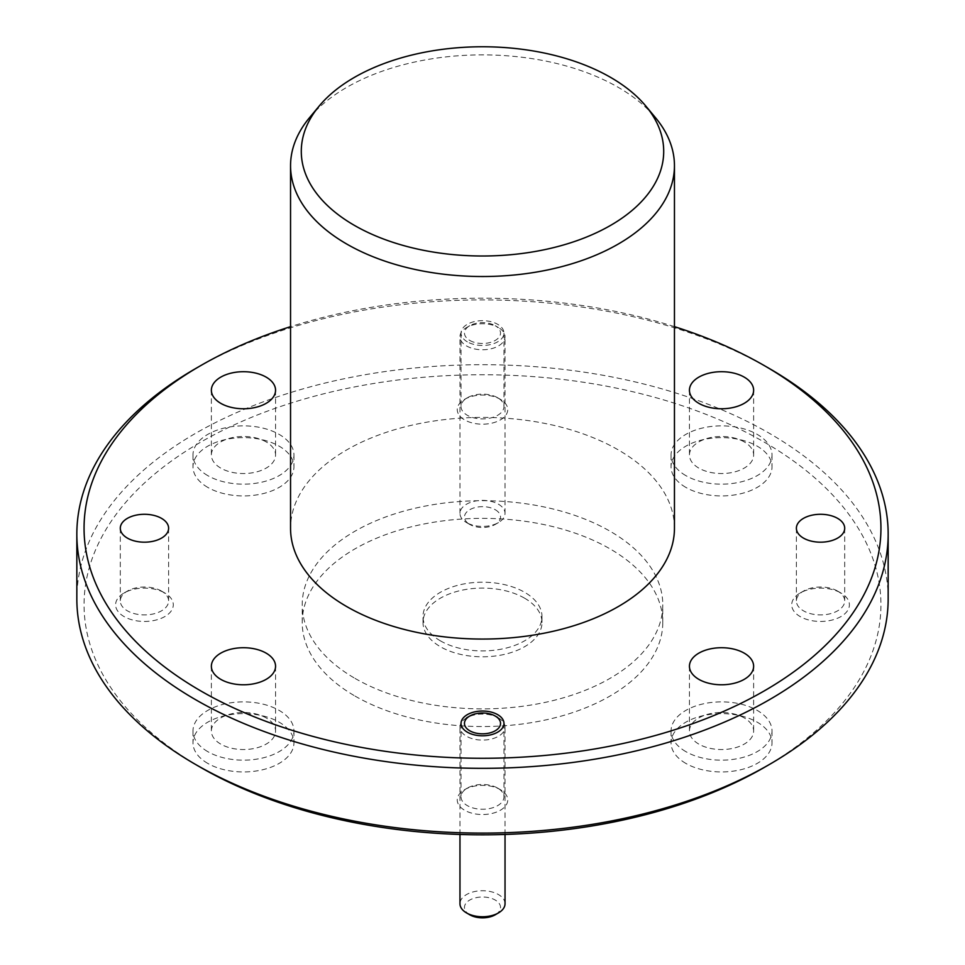<?xml version="1.0" encoding="UTF-8"?>
<svg xmlns="http://www.w3.org/2000/svg" width="965" height="965" viewBox="0 0 965 965"><rect width="100%" height="100%" fill="white"/><g stroke="black" fill="none" stroke-linecap="round" stroke-linejoin="round"><path stroke-width="0.72" stroke-dasharray="4.83 3.62" d="M674.451 528.241A191.951 110.818 0 0 0 618.227 449.871A191.951 110.818 0 0 0 409.039 425.855A191.951 110.818 0 0 0 290.549 528.241M309.512 117.682A191.951 110.818 180 0 1 618.227 87.333A191.951 110.818 180 0 1 655.488 117.682M200.744 767.44A398.449 230.044 180 0 1 200.756 442.127A398.449 230.044 180 0 1 764.244 442.127A398.449 230.044 180 0 1 764.244 767.452M888.162 598.903A405.662 234.206 0 0 0 769.346 433.297A405.662 234.206 0 0 0 327.268 382.526A405.662 234.206 0 0 0 76.838 598.903M497.675 788.103L500.353 789.647A25.247 14.572 180 0 1 500.353 810.262A25.247 14.572 180 0 1 464.647 810.262A25.247 14.572 180 0 1 464.647 789.647A25.247 14.572 180 0 1 500.353 789.647L497.675 788.103A21.459 12.388 180 0 1 503.959 796.861A21.459 12.388 180 0 1 490.715 808.308A21.459 12.388 180 0 1 467.325 805.618A21.459 12.388 180 0 1 461.041 796.861A21.459 12.388 180 0 1 467.325 788.103A21.459 12.388 180 0 1 497.675 788.103M497.675 397.761L500.353 399.317A25.247 14.572 180 0 1 500.353 419.92A25.247 14.572 180 0 1 464.647 419.92A25.247 14.572 180 0 1 464.647 399.317A25.247 14.572 180 0 1 500.353 399.317L497.675 397.761A21.459 12.388 180 0 1 503.959 406.53A21.459 12.388 180 0 1 490.715 417.966A21.459 12.388 180 0 1 467.325 415.288A21.459 12.388 180 0 1 461.041 406.53A21.459 12.388 180 0 1 467.325 397.761A21.459 12.388 180 0 1 497.675 397.761M467.325 341.827A21.459 12.388 180 0 1 461.041 333.07A21.459 12.388 180 0 1 474.285 321.622A21.459 12.388 180 0 1 497.675 324.312A21.459 12.388 180 0 1 503.959 333.07A21.459 12.388 180 0 1 490.715 344.517A21.459 12.388 180 0 1 467.325 341.827M837.632 591.099L840.949 593.005A28.841 16.658 180 0 1 840.949 616.563A28.841 16.658 180 0 1 800.154 616.563A28.841 16.658 180 0 1 800.154 593.005A28.841 16.658 180 0 1 840.949 593.005L837.632 591.099A24.161 13.944 180 0 1 844.701 600.954A24.161 13.944 180 0 1 829.791 613.849A24.161 13.944 180 0 1 803.459 610.821A24.161 13.944 180 0 1 796.39 600.954A24.161 13.944 180 0 1 803.459 591.099A24.161 13.944 180 0 1 837.632 591.099M161.541 591.099L164.846 593.005A28.841 16.658 180 0 1 164.846 616.563A28.841 16.658 180 0 1 124.051 616.563A28.841 16.658 180 0 1 124.051 593.005A28.841 16.658 180 0 1 164.846 593.005L161.541 591.099A24.161 13.944 180 0 1 168.61 600.954A24.161 13.944 180 0 1 153.7 613.849A24.161 13.944 180 0 1 127.368 610.821A24.161 13.944 180 0 1 120.299 600.954A24.161 13.944 180 0 1 127.368 591.099A24.161 13.944 180 0 1 161.541 591.099M207.765 763.399A50.482 29.143 180 0 1 192.988 742.797A50.482 29.143 180 0 1 224.145 715.861A50.482 29.143 180 0 1 279.162 722.182A50.482 29.143 180 0 1 293.951 742.797A50.482 29.143 180 0 1 262.782 769.72A50.482 29.143 180 0 1 207.765 763.399M207.765 751.626A50.482 29.143 180 0 1 192.988 731.012A50.482 29.143 180 0 1 224.145 704.088A50.482 29.143 180 0 1 279.162 710.409A50.482 29.143 180 0 1 293.951 731.012A50.482 29.143 180 0 1 262.782 757.947A50.482 29.143 180 0 1 207.765 751.626M207.765 487.385A50.482 29.143 180 0 1 192.988 466.783A50.482 29.143 180 0 1 224.145 439.859A50.482 29.143 180 0 1 279.162 446.168A50.482 29.143 180 0 1 293.951 466.783A50.482 29.143 180 0 1 262.782 493.706A50.482 29.143 180 0 1 207.765 487.385M207.765 475.612A50.482 29.143 180 0 1 192.988 455.01A50.482 29.143 180 0 1 224.145 428.074A50.482 29.143 180 0 1 279.162 434.395A50.482 29.143 180 0 1 293.951 455.01A50.482 29.143 180 0 1 262.782 481.933A50.482 29.143 180 0 1 207.765 475.612M685.838 487.385A50.482 29.143 180 0 1 671.049 466.783A50.482 29.143 180 0 1 702.218 439.859A50.482 29.143 180 0 1 757.236 446.168A50.482 29.143 180 0 1 772.012 466.783A50.482 29.143 180 0 1 740.855 493.706A50.482 29.143 180 0 1 685.838 487.385M685.838 475.612A50.482 29.143 180 0 1 671.049 455.01A50.482 29.143 180 0 1 702.218 428.074A50.482 29.143 180 0 1 757.236 434.395A50.482 29.143 180 0 1 772.012 455.01A50.482 29.143 180 0 1 740.855 481.933A50.482 29.143 180 0 1 685.838 475.612M685.838 763.399A50.482 29.143 180 0 1 671.049 742.797A50.482 29.143 180 0 1 702.218 715.861A50.482 29.143 180 0 1 757.236 722.182A50.482 29.143 180 0 1 772.012 742.797A50.482 29.143 180 0 1 740.855 769.72A50.482 29.143 180 0 1 685.838 763.399M685.838 751.626A50.482 29.143 180 0 1 671.049 731.012A50.482 29.143 180 0 1 702.218 704.088A50.482 29.143 180 0 1 757.236 710.409A50.482 29.143 180 0 1 772.012 731.012A50.482 29.143 180 0 1 740.855 757.947A50.482 29.143 180 0 1 685.838 751.626M355.011 696.054A180.286 104.087 0 0 0 551.498 718.623A180.286 104.087 0 0 0 662.786 622.449A180.286 104.087 0 0 0 609.989 548.844A180.286 104.087 0 0 0 413.503 526.287A180.286 104.087 0 0 0 302.214 622.449A180.286 104.087 0 0 0 355.011 696.054M355.011 678.395A180.286 104.087 0 0 0 551.498 700.952A180.286 104.087 0 0 0 662.786 604.79A180.286 104.087 0 0 0 609.989 531.184A180.286 104.087 0 0 0 413.503 508.615A180.286 104.087 0 0 0 302.214 604.79A180.286 104.087 0 0 0 355.011 678.395M744.232 717.912A32.086 18.528 0 0 0 709.251 713.895A32.086 18.528 0 0 0 689.444 731.012A32.086 18.528 0 0 0 698.841 744.111A32.086 18.528 0 0 0 733.822 748.128A32.086 18.528 0 0 0 753.629 731.012A32.086 18.528 0 0 0 744.232 717.912M744.232 441.898A32.086 18.528 0 0 0 709.251 437.881A32.086 18.528 0 0 0 689.444 455.01A32.086 18.528 0 0 0 698.841 468.109A32.086 18.528 0 0 0 733.822 472.126A32.086 18.528 0 0 0 753.629 455.01A32.086 18.528 0 0 0 744.232 441.898M266.159 441.898A32.086 18.528 0 0 0 231.178 437.881A32.086 18.528 0 0 0 211.371 455.01A32.086 18.528 0 0 0 220.768 468.109A32.086 18.528 0 0 0 255.749 472.126A32.086 18.528 0 0 0 275.556 455.01A32.086 18.528 0 0 0 266.159 441.898M266.159 717.912A32.086 18.528 0 0 0 231.178 713.895A32.086 18.528 0 0 0 211.371 731.012A32.086 18.528 0 0 0 220.768 744.111A32.086 18.528 0 0 0 255.749 748.128A32.086 18.528 0 0 0 275.556 731.012A32.086 18.528 0 0 0 266.159 717.912M440.426 640.856A59.492 34.354 180 0 1 423.008 616.563A59.492 34.354 180 0 1 459.726 584.826A59.492 34.354 180 0 1 524.574 592.269A59.492 34.354 180 0 1 541.992 616.563A59.492 34.354 180 0 1 505.274 648.299A59.492 34.354 180 0 1 440.426 640.856M524.574 598.167A59.492 34.354 0 0 0 459.726 590.713A59.492 34.354 0 0 0 423.008 622.449A59.492 34.354 0 0 0 440.426 646.743A59.492 34.354 0 0 0 505.274 654.186A59.492 34.354 0 0 0 541.992 622.449A59.492 34.354 0 0 0 524.574 598.167M674.451 326.653A398.449 230.044 0 0 0 290.549 326.653M195.654 368.521A405.662 234.206 180 0 1 769.346 368.521M469.75 914.784A18.033 10.41 180 0 1 469.75 900.055A18.033 10.41 180 0 1 495.25 900.055A18.033 10.41 180 0 1 495.25 914.784M505.033 903.735A22.533 13.015 0 0 0 498.435 894.543A22.533 13.015 0 0 0 473.875 891.72A22.533 13.015 0 0 0 459.967 903.735M498.435 717.888L498.435 717.888A22.533 13.015 180 0 1 505.033 727.091A22.533 13.015 180 0 1 491.125 739.106A22.533 13.015 180 0 1 466.565 736.283A22.533 13.015 180 0 1 459.967 727.091A22.533 13.015 180 0 1 466.565 717.888A22.533 13.015 180 0 1 498.435 717.888L497.675 717.441L498.435 717.888M495.25 509.713A18.033 10.41 180 0 1 495.25 524.441A18.033 10.41 180 0 1 469.75 524.441L466.565 522.596A22.533 13.015 0 0 0 498.435 522.596A22.533 13.015 0 0 0 505.033 513.404A22.533 13.015 0 0 0 498.435 504.2A22.533 13.015 0 0 0 473.875 501.378A22.533 13.015 0 0 0 459.967 513.404A22.533 13.015 0 0 0 466.565 522.596L469.75 524.441A18.033 10.41 180 0 1 469.75 509.713A18.033 10.41 180 0 1 495.25 509.713M469.75 340.428A18.033 10.41 0 0 0 495.25 340.428A18.033 10.41 0 0 0 495.25 325.712L498.435 327.545A22.533 13.015 180 0 1 505.033 336.749A22.533 13.015 180 0 1 491.125 348.775A22.533 13.015 180 0 1 466.565 345.953A22.533 13.015 180 0 1 459.967 336.749A22.533 13.015 180 0 1 466.565 327.545A22.533 13.015 180 0 1 498.435 327.545L495.25 325.712A18.033 10.41 0 0 0 469.75 325.712A18.033 10.41 0 0 0 469.75 340.428M467.325 788.103L464.647 789.647M461.041 723.412L461.041 796.861M467.325 397.761L464.647 399.317M461.041 333.07L461.041 406.53M803.459 591.099L800.154 593.005M796.39 528.241L796.39 600.954M127.368 591.099L124.051 593.005M120.299 528.241L120.299 600.954M192.988 731.012L192.988 742.797M192.988 455.01L192.988 466.783M671.049 455.01L671.049 466.783M671.049 731.012L671.049 742.797M662.786 622.449L662.786 604.79M689.444 666.248L689.444 731.012M689.444 390.234L689.444 455.01M211.371 390.234L211.371 455.01M211.371 666.248L211.371 731.012M423.008 622.449L423.008 616.563M541.992 622.449L541.992 616.563M275.556 666.248L275.556 731.012M275.556 390.234L275.556 455.01M753.629 390.234L753.629 455.01M753.629 666.248L753.629 731.012M302.214 622.449L302.214 604.79M772.012 731.012L772.012 742.797M772.012 455.01L772.012 466.783M293.951 455.01L293.951 466.783M293.951 731.012L293.951 742.797M168.61 528.241L168.61 600.954M844.701 528.241L844.701 600.954M503.959 333.07L503.959 406.53M503.959 723.412L503.959 796.861M505.033 834.46L505.033 727.091M459.967 834.46L459.967 727.091M495.25 524.441L498.435 522.596M505.033 513.404L505.033 336.749M459.967 513.404L459.967 336.749M469.75 325.712L466.565 327.545"/><path stroke-width="1.45" d="M290.549 165.703L290.549 528.241A191.951 110.818 0 0 0 346.773 606.599A191.951 110.818 0 0 0 555.961 630.627A191.951 110.818 0 0 0 674.451 528.241L674.451 165.703A191.951 110.818 180 0 1 555.961 268.089A191.951 110.818 180 0 1 346.773 244.061A191.951 110.818 180 0 1 290.549 165.703A191.951 110.818 180 0 1 309.512 117.682L319.186 106.053A181.203 104.618 0 0 0 354.372 225.364A181.203 104.618 0 0 0 587.311 236.727A181.203 104.618 0 0 0 645.814 106.053A181.203 104.618 0 0 0 610.628 77.405A181.203 104.618 0 0 0 319.186 106.053M645.814 106.053L655.488 117.682A191.951 110.818 180 0 1 674.451 165.703M769.346 764.509L764.244 767.452A398.449 230.044 180 0 1 200.756 767.452L195.654 764.509A405.662 234.206 0 0 0 769.346 764.509A405.662 234.206 0 0 0 888.162 598.903L888.162 534.128A405.662 234.206 180 0 1 637.732 750.505A405.662 234.206 180 0 1 195.654 699.734A405.662 234.206 180 0 1 76.838 534.128A405.662 234.206 180 0 1 195.654 368.521L200.756 365.578A398.449 230.044 0 0 0 200.756 690.904A398.449 230.044 0 0 0 764.244 690.904A398.449 230.044 0 0 0 764.244 365.578L764.244 365.578A398.449 230.044 0 0 0 674.451 326.653M764.256 365.578L769.346 368.521A405.662 234.206 180 0 1 888.162 534.128M467.325 732.17A21.459 12.388 180 0 1 461.041 723.412A21.459 12.388 180 0 1 474.285 711.965A21.459 12.388 180 0 1 497.675 714.655A21.459 12.388 180 0 1 503.959 723.412A21.459 12.388 180 0 1 490.715 734.848A21.459 12.388 180 0 1 467.325 732.17M803.459 538.096A24.161 13.944 180 0 1 796.39 528.241A24.161 13.944 180 0 1 811.3 515.346A24.161 13.944 180 0 1 837.632 518.374A24.161 13.944 180 0 1 844.701 528.241A24.161 13.944 180 0 1 829.791 541.124A24.161 13.944 180 0 1 803.459 538.096M127.368 538.096A24.161 13.944 180 0 1 120.299 528.241A24.161 13.944 180 0 1 135.209 515.346A24.161 13.944 180 0 1 161.541 518.374A24.161 13.944 180 0 1 168.61 528.241A24.161 13.944 180 0 1 153.7 541.124A24.161 13.944 180 0 1 127.368 538.096M698.841 679.348A32.086 18.528 180 0 1 689.444 666.248A32.086 18.528 180 0 1 709.251 649.131A32.086 18.528 180 0 1 744.232 653.148A32.086 18.528 180 0 1 753.629 666.248A32.086 18.528 180 0 1 733.822 683.365A32.086 18.528 180 0 1 698.841 679.348M698.841 403.334A32.086 18.528 180 0 1 689.444 390.234A32.086 18.528 180 0 1 709.251 373.117A32.086 18.528 180 0 1 744.232 377.134A32.086 18.528 180 0 1 753.629 390.234A32.086 18.528 180 0 1 733.822 407.351A32.086 18.528 180 0 1 698.841 403.334M220.768 403.334A32.086 18.528 180 0 1 211.371 390.234A32.086 18.528 180 0 1 231.178 373.117A32.086 18.528 180 0 1 266.159 377.134A32.086 18.528 180 0 1 275.556 390.234A32.086 18.528 180 0 1 255.749 407.351A32.086 18.528 180 0 1 220.768 403.334M220.768 679.348A32.086 18.528 180 0 1 211.371 666.248A32.086 18.528 180 0 1 231.178 649.131A32.086 18.528 180 0 1 266.159 653.148A32.086 18.528 180 0 1 275.556 666.248A32.086 18.528 180 0 1 255.749 683.365A32.086 18.528 180 0 1 220.768 679.348M290.549 326.653A398.449 230.044 0 0 0 200.756 365.578M76.838 534.128L76.838 598.903A405.662 234.206 0 0 0 195.654 764.509L200.756 767.452A398.449 230.044 180 0 1 200.744 767.44M498.435 912.938L495.25 914.784A18.033 10.41 180 0 1 469.75 914.784L466.565 912.938A22.533 13.015 0 0 0 498.435 912.938A22.533 13.015 0 0 0 505.033 903.735L505.033 834.46M469.75 730.77A18.033 10.41 0 0 0 495.25 730.77A18.033 10.41 0 0 0 495.25 716.042L497.675 717.441L495.25 716.042A18.033 10.41 0 0 0 469.75 716.042A18.033 10.41 0 0 0 469.75 730.77M459.967 834.46L459.967 903.735A22.533 13.015 0 0 0 466.565 912.938L469.75 914.784M764.244 365.578L769.346 368.521M469.75 716.042L466.565 717.888"/></g></svg>
